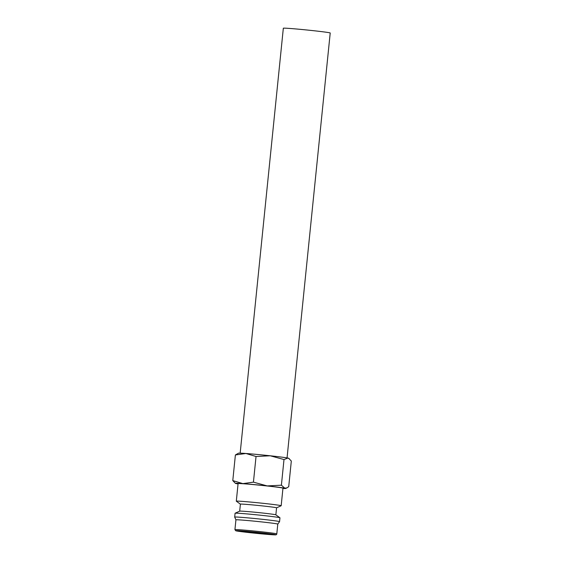 <?xml version="1.0" encoding="UTF-8"?>
<svg xmlns="http://www.w3.org/2000/svg" width="563" height="563" viewBox="0 0 563 563"><rect width="100%" height="100%" fill="white"/><g stroke="black" fill="none" stroke-linecap="round" stroke-linejoin="round"><path stroke-width="0.84" d="M240.401 504.152L236.326 501.211A22.555 0.598 5.8 0 1 236.305 501.183A22.555 0.598 5.8 0 1 237.107 501.105A22.555 0.598 5.8 0 1 261.774 503.174A22.555 0.598 5.8 0 1 281.176 505.743A22.555 0.598 5.8 0 1 281.148 505.764L276.567 507.826A18.178 0.486 5.8 0 0 260.929 505.743A18.178 0.486 5.8 0 0 241.048 504.075A18.178 0.486 5.8 0 0 240.401 504.138L239.69 511.155M281.176 505.743L282.964 488.17A22.555 0.598 -174.2 0 0 263.554 485.595A22.555 0.598 -174.2 0 0 238.888 483.533A22.555 0.598 -174.2 0 0 238.086 483.61L236.305 501.183M235.102 513.217L239.704 511.148A18.178 0.486 5.8 0 1 240.331 511.105A18.178 0.486 5.8 0 1 259.796 512.724A18.178 0.486 5.8 0 1 275.835 514.814L279.931 517.77A22.555 0.598 5.8 0 1 279.952 517.798L279.558 521.648A22.555 0.598 5.8 0 1 279.558 521.655A22.555 0.598 5.8 0 0 260.155 519.072A22.555 0.598 5.8 0 0 235.489 517.01A22.555 0.598 5.8 0 0 234.687 517.087A22.555 0.598 5.8 0 1 234.687 517.087L235.081 513.238A22.555 0.598 5.8 0 1 235.102 513.217A22.555 0.598 5.8 0 1 235.883 513.16A22.555 0.598 5.8 0 1 260.036 515.173A22.555 0.598 5.8 0 1 279.931 517.77M234.933 529.628L235.707 530.747L250.472 532.739A20.029 0.535 5.8 0 1 236.551 530.663A20.029 0.535 5.8 0 1 261.049 532.774A20.029 0.535 5.8 0 1 274.976 534.85A20.029 0.535 5.8 0 1 250.479 532.739L274.765 534.85C276.067 534.977 276.743 534.653 276.799 533.879A21.035 0.563 5.8 0 0 261.415 531.775A21.035 0.563 5.8 0 0 235.686 529.551A21.035 0.563 5.8 0 0 234.933 529.628L235.925 519.846A21.035 0.563 5.8 0 1 235.925 519.846A21.035 0.563 5.8 0 1 236.678 519.776A21.035 0.563 5.8 0 1 259.691 521.704A21.035 0.563 5.8 0 1 277.791 524.104A21.035 0.563 5.8 0 1 277.784 524.111M238.058 483.913A25.244 0.676 5.8 0 1 236.221 483.596A25.244 0.676 5.8 0 1 235.433 483.371A25.244 0.676 5.8 0 1 236.305 483.251A25.244 0.676 5.8 0 1 242.885 483.617L232.786 480.598L235.39 454.96L238.501 453.18A25.244 0.676 5.8 0 1 239.366 453.124A25.244 0.676 5.8 0 1 245.94 453.489A25.244 0.676 5.8 0 1 270.247 455.784L283.998 459.549L287.89 458.057A25.244 0.676 5.8 0 1 288.678 458.275L291.317 461.048L288.713 486.692L286.891 487.896L284.829 488.184A25.244 0.676 5.8 0 1 285.61 488.466A25.244 0.676 5.8 0 1 284.744 488.529A25.244 0.676 5.8 0 1 282.929 488.466M232.786 480.598L235.433 483.371M240.169 453.138L283.33 28.227A23.562 0.626 5.8 0 1 284.167 28.15A23.562 0.626 5.8 0 1 309.939 30.311A23.562 0.626 5.8 0 1 330.214 32.992L287.053 457.902M270.296 534.336A15.145 0.401 5.8 0 1 253.73 532.95A15.145 0.401 5.8 0 1 240.697 531.226A15.145 0.401 5.8 0 1 241.231 531.176A15.145 0.401 5.8 0 1 257.798 532.563A15.145 0.401 5.8 0 1 270.831 534.287A15.145 0.401 5.8 0 1 270.296 534.336M267.186 485.911A25.244 0.676 5.8 0 1 284.829 488.184L281.394 485.193L267.186 485.911L253.434 482.146L242.885 483.617A25.244 0.676 5.8 0 1 267.186 485.911M235.39 454.96L245.94 453.489L256.038 456.502L270.247 455.784A25.244 0.676 5.8 0 1 287.89 458.057L289.213 458.669M253.434 482.146L256.038 456.502M281.394 485.193L283.998 459.549M235.925 519.853L234.687 517.094M285.61 488.466L286.891 487.896M276.799 533.879L277.791 524.104L279.558 521.655M275.856 514.828L276.567 507.812"/></g></svg>

